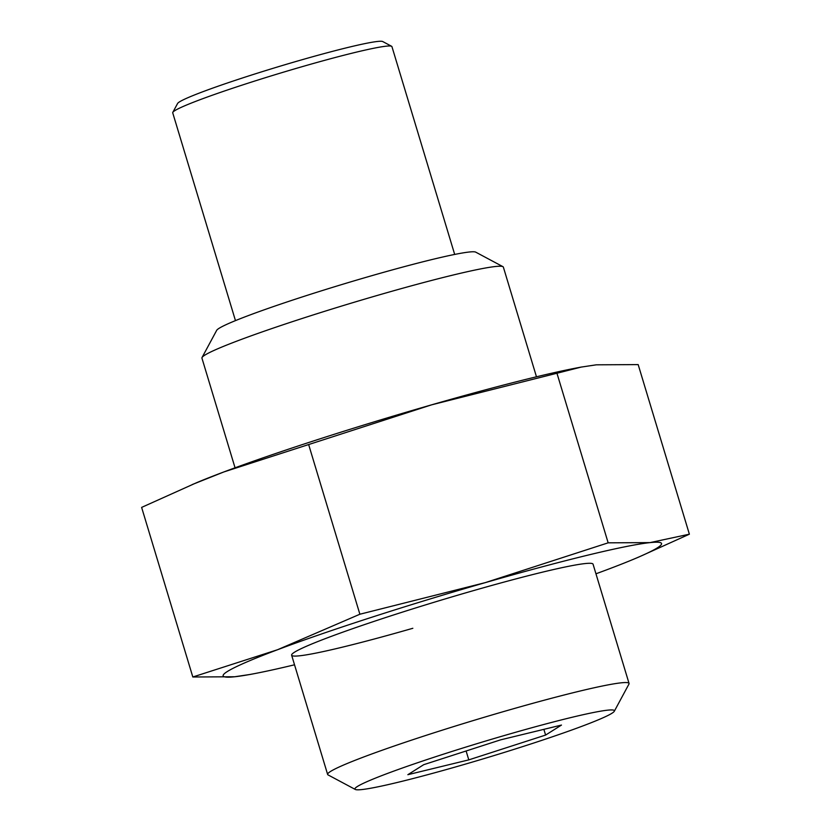 <?xml version="1.0" encoding="UTF-8"?>
<svg xmlns="http://www.w3.org/2000/svg" width="831" height="831" viewBox="0 0 831 831"><rect width="100%" height="100%" fill="white"/><g stroke="black" fill="none" stroke-linecap="round" stroke-linejoin="round"><path stroke-width="1.25" d="M294.527 664.8A228.992 13.815 -16.8 0 1 254.307 673.661A228.992 13.815 -16.8 0 1 234.674 676.766A228.992 13.815 -16.8 0 1 227.32 671.531A228.992 13.815 -16.8 0 1 277.585 649.717L192.823 676.995L234.674 676.766L249.736 674.512M355.294 789.45A135.536 8.175 163.2 0 0 459.263 765.891A135.536 8.175 163.2 0 0 614.317 711.243A135.536 8.175 163.2 0 0 510.068 733.866A135.536 8.175 163.2 0 0 355.294 789.45L328.068 774.918A157.433 9.494 -16.8 0 1 327.632 774.45A157.433 9.494 -16.8 0 1 507.855 710.349A157.433 9.494 -16.8 0 1 629.057 683.446L593.054 564.187A157.433 9.494 163.2 0 0 471.842 591.09A157.433 9.494 163.2 0 0 291.629 655.192A157.433 9.494 163.2 0 0 412.83 628.288M192.823 676.995L141.623 507.398L196.646 482.676A228.992 13.815 -16.8 0 1 223.913 471.925A228.992 13.815 -16.8 0 1 431.58 404.842A228.992 13.815 -16.8 0 1 576.693 367.936L581.253 367.063M608.157 542.83L485.262 582.635L359.875 614.234L277.585 649.717A228.992 13.815 -16.8 0 1 485.262 582.635A228.992 13.815 -16.8 0 1 650.008 542.612L608.157 542.83L556.957 373.244L581.264 367.073L596.326 364.819L638.177 364.601L689.377 534.188L650.008 542.612A228.992 13.815 -16.8 0 1 634.354 558.91A228.992 13.815 -16.8 0 1 607.087 569.671A228.992 13.815 -16.8 0 1 595.952 573.795M192.231 484.546L223.913 471.925L431.58 404.842L556.957 373.244M308.675 444.647L359.875 614.234M638.769 557.05L689.377 534.188M172.806 112.362L177.585 103.491A107.344 6.471 -16.8 0 1 300.386 60.216A107.344 6.471 -16.8 0 1 382.727 41.55L391.63 46.297A114.501 6.908 163.2 0 0 303.793 66.2A114.501 6.908 163.2 0 0 172.806 112.362A114.501 6.908 163.2 0 0 172.723 112.829L235.464 320.621M454.682 254.431L391.941 46.64A114.501 6.908 163.2 0 0 391.63 46.297M202.047 357.507L216.683 330.343A135.536 8.175 -16.8 0 1 371.737 275.705A135.536 8.175 -16.8 0 1 475.706 252.136L502.932 266.668A157.433 9.494 163.2 0 0 382.156 294.039A157.433 9.494 163.2 0 0 202.047 357.507A157.433 9.494 163.2 0 0 201.943 358.14L235.048 467.801M536.473 376.796L503.368 267.135A157.433 9.494 163.2 0 0 502.932 266.668M629.057 683.446A157.433 9.494 -16.8 0 1 628.953 684.079L614.317 711.243M407.855 774.689L468.788 759.877L545.603 735.071L561.476 725.068L500.532 739.87L423.727 764.676L407.855 774.689M466.108 750.985L468.788 759.877M543.869 729.338L545.603 735.071M634.354 558.91L638.769 557.061M254.307 673.661L249.747 674.533M327.632 774.45L291.629 655.192"/></g></svg>
